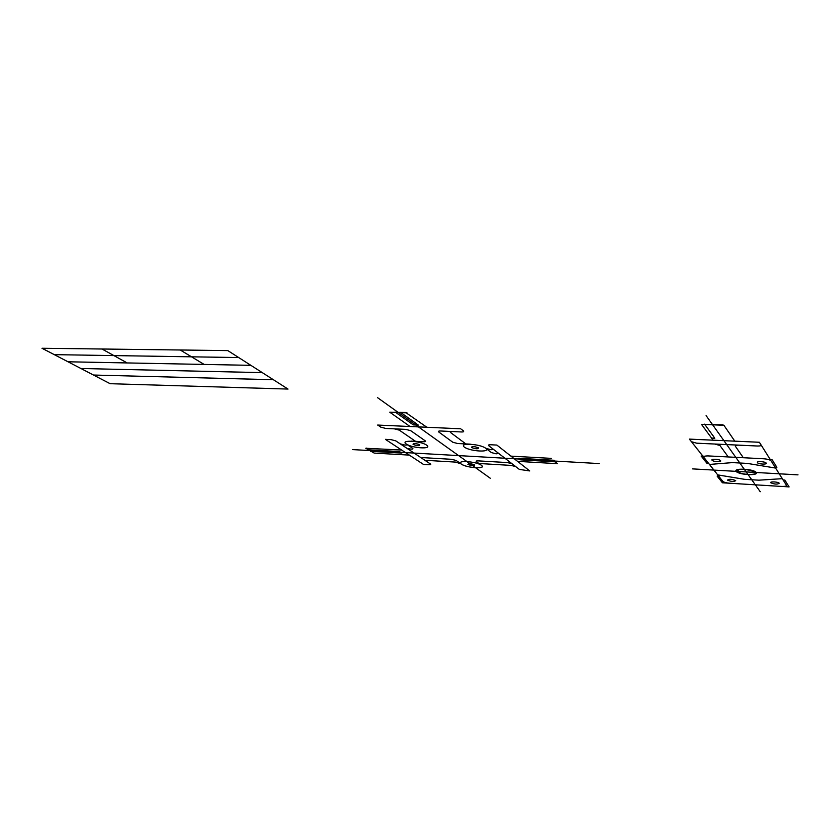 <?xml version="1.0" encoding="UTF-8"?>
<svg xmlns="http://www.w3.org/2000/svg" width="840" height="840" viewBox="0 0 840 840"><rect width="100%" height="100%" fill="white"/><g stroke="black" fill="none" stroke-linecap="round" stroke-linejoin="round"><path stroke-width="1.26" d="M515.739 466.62L498.761 453.474L496.104 453.82L491.369 452.571L485.719 448.245L490.739 449.694C492.692 449.736 493.353 449.431 492.702 448.781L488.712 445.694C488.04 445.032 488.702 444.717 490.686 444.749L496.87 445.074L529.736 470.946L519.341 469.403L515.739 466.62L511.171 465.413L482.118 463.68C480.27 463.628 479.661 463.901 480.302 464.489L481.11 465.087M426.878 427.266L405.689 412.503L389.739 412.178L410.046 426.51M423.465 464.415L385.371 439.341L391.01 439.635L395.776 440.874L400.281 443.877L404.995 445.106C406.802 445.147 407.316 444.843 406.55 444.213L406.298 444.045C412.566 448.329 432.884 449.453 426.605 445.116C420.346 440.727 399.641 439.677 406.298 444.045L412.577 448.266C413.332 448.886 412.808 449.18 411.022 449.138L407.138 448.445L430.416 463.964C431.109 464.541 430.584 464.793 428.852 464.741L423.465 464.415M470.295 444.161L457.601 443.51L452.77 442.229L438.774 432.002C438.018 431.298 438.617 430.962 440.57 430.994L461.57 431.97C463.575 431.991 464.216 431.655 463.481 430.941L460.677 428.788L377.706 425.05L380.814 427.14L385.77 428.442L405.762 429.377L410.718 430.679L425.208 440.822C425.964 441.473 425.407 441.788 423.549 441.756L411.348 441.126M415.569 441.336L399.294 430.143L394.349 428.841M465.875 443.93L450.608 432.558C449.862 431.855 450.481 431.519 452.466 431.54M461.003 463.869L455.627 462.105L427.917 460.457C426.163 460.404 425.639 460.667 426.342 461.255M514.447 465.612L512.096 463.796L507.486 462.578L478.265 460.877C476.406 460.824 475.808 461.097 476.448 461.695L481.383 465.276C487.347 469.34 466.473 468.038 461.276 464.069L456.204 460.499L451.637 459.312L423.78 457.685C422.016 457.632 421.491 457.905 422.216 458.493L422.951 458.987M464.352 447.111C470.148 451.479 491.516 452.666 485.719 448.245C479.945 443.772 458.136 442.669 464.352 447.111M461.276 464.069C466.778 468.017 486.906 469.266 481.383 465.276C475.913 461.244 455.395 460.047 461.276 464.069M467.964 464.468C472.028 465.927 474.243 466.064 474.621 464.877C470.536 463.407 468.321 463.281 467.964 464.468M471.45 447.489C475.755 449.075 478.107 449.201 478.527 447.867C474.201 446.271 471.849 446.145 471.45 447.489M413.049 444.402C417.386 445.956 419.632 446.072 419.769 444.759C415.411 443.195 413.175 443.079 413.049 444.402M553.392 460.236L557.424 463.669L517.566 461.36M409.332 455.112L374.189 453.086L365.831 448.276L401.625 450.041M551.198 458.367L510.909 456.131M406.98 412.85L400.921 412.619M557.424 463.669L555.261 461.832M374.189 453.086L371.395 451.343M556.122 461.874L520.621 459.848L518.648 458.283L554.253 460.288M370.671 451.3L401.793 453.075L399.473 451.553L368.256 449.788M400.481 412.304L418.31 425.093L413.249 424.872L395.304 412.104M368.991 449.831L366.167 448.067M395.745 412.409L389.739 412.178M498.761 453.474L492.702 448.781M400.281 443.877L407.138 448.445M490.308 478.265L377.591 397.688M599.13 463.575L352.59 449.589M288.005 389.067L110.135 383.702L42 348.254L227.808 350.595L288.005 389.067M273.368 379.722L93.492 375.039M262.29 372.635L80.923 368.498M250.877 365.337L68.008 361.788M238.718 357.567L54.285 354.648M204.141 364.434L180.233 349.997M127.176 362.933L102.008 349.01M734.8 441.157L723.88 425.25L722.526 424.862L701.495 424.379L713.139 440.181M729.792 483.242C726.232 482.937 723.912 482.307 722.81 481.341L703.868 457.401C703.385 456.341 704.949 455.858 708.582 455.942L763.571 458.766C767.529 459.07 770.038 459.784 771.12 460.897L759.402 442.27L689.388 439.11L691.457 441.714L696.644 443.184L738.791 445.147C736.218 445.095 735.074 445.463 735.347 446.219L743.327 457.727M781.389 486.413C784.97 486.549 786.639 486.15 786.408 485.216L771.12 460.897M718.725 476.175L717.098 476.081L722.442 482.79L789.086 486.896L784.833 480.07L783.111 479.966M775.078 467.187L776.843 467.281L772.118 459.711L768.443 459.522M708.76 463.586L707.081 463.491L701.169 456.057L704.655 456.236M761.082 444.927C761.303 445.704 760.106 446.061 757.481 446.019L738.791 445.147M691.457 441.714L703.868 457.401M723.88 425.25L701.495 424.379M738.213 472.269C741.542 473.771 745.752 474.495 750.845 474.443C766.038 473.571 740.408 466.431 736.995 470.6M770.742 482.738C774.501 484.334 777.347 484.502 779.258 483.252C778.365 481.824 769.734 481.31 770.742 482.738M727.461 480.123C731.283 481.698 734.024 481.866 735.693 480.627C731.861 479.042 729.11 478.874 727.461 480.123M712.005 460.226C713.171 461.78 721.844 462.252 720.625 460.688C719.481 459.113 710.735 458.651 712.005 460.226M757.333 462.63C758.341 464.205 767.319 464.688 766.259 463.103C765.282 461.507 756.221 461.034 757.333 462.63M728.28 456.95L719.922 445.494L714.735 444.024M782.292 478.663L758.898 480.186L744.618 479.336L717.707 474.884M775.625 468.069L747.264 463.397L732.407 462.609L709.443 464.447M760.263 491.747L706.073 415.58M798 474.863L692.454 468.878M735.945 470.547L738.497 470.683L739.704 472.353L737.163 472.206M736.092 471.345C738.549 474.842 758.762 476.018 756.304 472.5C753.942 468.941 733.32 467.806 736.092 471.345M711.606 438.102L714.84 438.239L704.571 424.158"/></g></svg>
